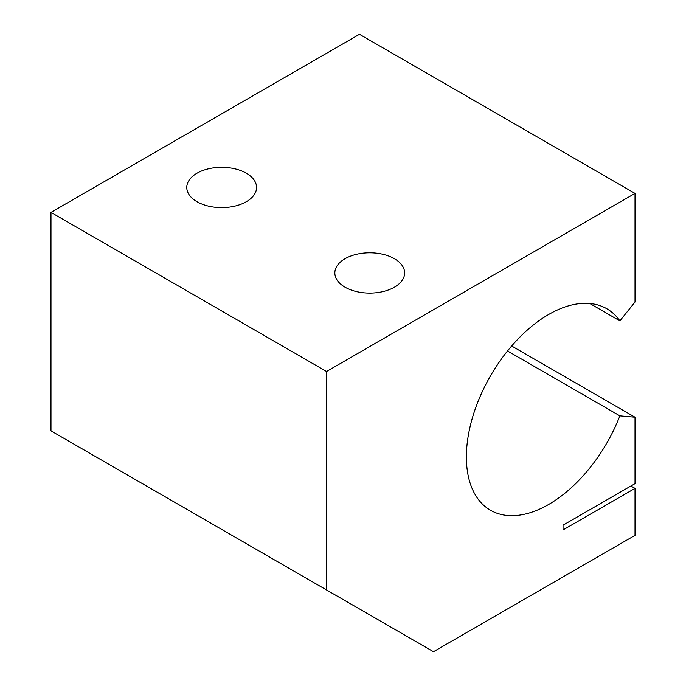 <?xml version="1.0" encoding="UTF-8"?>
<svg xmlns="http://www.w3.org/2000/svg" width="686" height="686" viewBox="0 0 686 686"><rect width="100%" height="100%" fill="white"/><g stroke="black" fill="none" stroke-linecap="round" stroke-linejoin="round"><path stroke-width="1.03" d="M619.887 415.853A116.328 67.168 -60 0 1 490.481 510.238A116.328 67.168 -60 0 1 490.481 375.902A116.328 67.168 -60 0 1 606.81 308.743A116.328 67.168 -60 0 1 619.887 320.868L635.022 302.037L635.022 193.401L326.545 371.495L326.545 589.96L433.483 651.7L635.022 535.346L635.022 488.381L563.043 529.935L563.043 525.184L635.022 483.63L635.022 417.208L619.887 415.853L507.52 350.975M619.887 320.868L589.78 303.486M635.022 417.208L511.67 345.993M635.022 193.401L359.455 34.3L50.978 212.394L50.978 430.859L326.545 589.96M635.022 488.381L630.906 486.005M258.682 550.781L184.654 508.034M406.755 636.265L332.719 593.519M345.058 287.194A34.9 20.151 180 0 1 334.837 272.951A34.9 20.151 180 0 1 369.737 252.8A34.9 20.151 180 0 1 404.637 272.951A34.9 20.151 180 0 1 383.088 291.559A34.9 20.151 180 0 1 345.058 287.194M196.993 201.71A34.9 20.151 180 0 1 186.772 187.458A34.9 20.151 180 0 1 221.664 167.315A34.9 20.151 180 0 1 256.564 187.458A34.9 20.151 180 0 1 235.024 206.074A34.9 20.151 180 0 1 196.993 201.71M50.978 212.394L326.545 371.495"/></g></svg>
